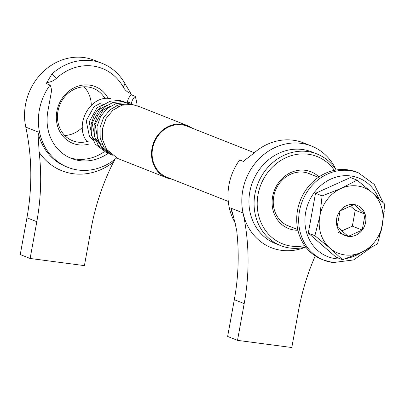 <?xml version="1.0" encoding="UTF-8"?>
<svg xmlns="http://www.w3.org/2000/svg" width="405" height="405" viewBox="0 0 405 405"><rect width="100%" height="100%" fill="white"/><g stroke="black" fill="none" stroke-linecap="round" stroke-linejoin="round"><path stroke-width="0.61" d="M297.918 230.258A30.512 27.216 -68.5 0 1 272.636 196.592A30.512 27.216 -68.5 0 1 291.509 172.246A30.512 27.216 -68.5 0 1 318.978 176.929M310.934 174.383A28.168 25.12 111.5 0 0 309.142 173.583A28.168 25.12 111.5 0 0 273.74 196.476A28.168 25.12 111.5 0 0 288.451 225.98A28.168 25.12 111.5 0 0 290.304 226.618M334.393 170.338A46.945 41.867 111.5 0 0 290.81 155.819A46.945 41.867 111.5 0 0 258.02 194.668A46.945 41.867 111.5 0 0 304.671 245.602M305.745 247.06A49.294 43.963 -68.5 0 1 280.69 245.627A49.294 43.963 -68.5 0 1 254.947 194A49.294 43.963 -68.5 0 1 316.897 153.935A49.294 43.963 -68.5 0 1 336.175 170.009A54.66 48.747 111.5 0 0 311.465 146.018A54.66 48.747 111.5 0 0 242.767 190.446A54.66 48.747 111.5 0 0 243.051 212.939A220.3 196.471 -68.5 0 1 244.195 303.593L237.512 340.362L227.64 336.464L234.323 299.69A220.3 196.471 -68.5 0 0 236.672 230.237L232.753 213.622L230.916 208.15A54.66 48.747 -68.5 0 0 234.115 218.128M311.465 146.018L303.563 142.899A54.66 48.747 -68.5 0 0 253.302 153.667L244.402 160.471A54.66 48.747 -68.5 0 0 243.628 161.509L239.679 159.95A54.66 48.747 111.5 0 0 228.941 184.989A54.66 48.747 111.5 0 0 235.452 223.337M237.512 340.362L291.802 347.52L298.485 310.746A220.3 196.471 -68.5 0 1 315.257 255.914M89.065 144.023A30.512 27.216 -68.5 0 1 56.857 111.38A30.512 27.216 -68.5 0 1 79.582 85.723A30.512 27.216 -68.5 0 1 108.049 98.066M104.996 98.592A28.168 25.12 111.5 0 0 93.358 88.371A28.168 25.12 111.5 0 0 57.956 111.269A28.168 25.12 111.5 0 0 72.667 140.768A28.168 25.12 111.5 0 0 88.806 141.046M64.76 135.498A28.168 25.12 111.5 0 0 82.377 127.342M125.018 83.759L130.901 93.545A16.433 14.656 111.5 0 1 123.302 87.151L125.018 83.759A54.66 48.747 111.5 0 0 102.1 63.342L94.198 60.223A54.66 48.747 111.5 0 0 25.505 104.652A54.66 48.747 111.5 0 0 25.788 127.145A220.3 196.471 -68.5 0 1 26.933 217.794L20.25 254.568L30.127 258.466L84.412 265.624L91.095 228.85A220.3 196.471 -68.5 0 1 113.511 162.046L115.055 159.211M102.1 63.342A54.66 48.747 111.5 0 0 51.84 74.115L46.889 82.473A54.66 48.747 -68.5 0 0 46.114 83.511L50.063 85.07A54.66 48.747 111.5 0 0 39.331 110.109A54.66 48.747 111.5 0 0 67.873 167.356A54.66 48.747 111.5 0 0 116.564 157.975M130.901 93.545A54.66 48.747 -68.5 0 1 131.276 94.74L135.224 96.299A11.735 10.469 111.5 0 0 131.382 103.417L131.225 104.267M137.184 105.968A54.66 48.747 111.5 0 0 135.224 96.299M123.302 87.151A49.962 44.56 111.5 0 0 56.406 78.332A16.433 14.656 -68.5 0 1 46.889 82.473M103.807 152.037A45.066 40.191 -68.5 0 1 69.447 157.601M131.276 94.74A11.735 10.469 111.5 0 0 127.433 101.857L127.266 102.779M25.788 127.145L37.918 131.934L39.158 152.245A220.3 196.471 -68.5 0 1 36.809 221.697L30.127 258.466M107.781 153.581A45.066 40.191 -68.5 0 1 71.396 158.436A45.066 40.191 -68.5 0 1 47.861 111.233L51.202 92.851A11.735 10.469 111.5 0 0 50.063 85.07M91.282 105.265A28.168 25.12 111.5 0 0 83.982 86.817M192.066 128.147A28.082 25.044 111.5 0 0 187.302 125.56A28.082 25.044 111.5 0 0 181.987 124.188A28.082 25.044 111.5 0 0 152.705 145.395A28.082 25.044 111.5 0 0 166.673 177.8A28.082 25.044 111.5 0 0 171.923 179.167M166.673 177.8L117.739 158.477L106.586 149.364L102.607 139.654L102.435 128.81L106.064 118.468L112.914 110.19L121.915 105.224L131.671 104.318L139.846 106.824L187.302 125.56M254.34 152.741L187.059 126.173A27.424 24.457 111.5 0 0 181.87 124.826A27.424 24.457 111.5 0 0 153.272 145.542A27.424 24.457 111.5 0 0 166.916 177.188L228.273 201.417M357.048 180.124L340.904 188.533A35.21 31.403 -68.5 0 1 372.22 192.659A35.21 31.403 -68.5 0 1 382.457 224.578A35.21 31.403 111.5 0 1 361.371 252.371A35.21 31.403 -68.5 0 1 344.873 254.922A35.21 31.403 -68.5 0 1 330.05 248.24L342.579 259.732L361.371 252.371L377.516 243.957L382.457 224.578L384.75 204.155L372.22 192.659L357.048 180.124L350.472 177.527L315.53 193.296L308.296 233.103L336.003 257.135L342.579 259.732M358.501 172.884L356.527 172.105A46.945 41.867 111.5 0 0 347.637 169.806A46.945 41.867 111.5 0 0 298.693 205.264A46.945 41.867 111.5 0 0 322.041 259.433L324.02 260.212A46.945 41.867 -68.5 0 1 300.667 206.044A46.945 41.867 -68.5 0 1 349.611 170.586A46.945 41.867 -68.5 0 1 358.501 172.884L374.266 184.397L383.084 202.551M322.112 195.898L319.813 216.321A35.21 31.403 -68.5 0 1 340.904 188.533L322.112 195.898L315.53 193.296M314.877 235.7L330.05 248.24A35.21 31.403 -68.5 0 1 319.813 216.321L314.877 235.7L308.296 233.103M340.053 210.838A16.261 14.504 -68.5 0 1 354.031 204.53A16.261 14.504 -68.5 0 1 365.113 214.139A16.261 14.504 -68.5 0 1 362.217 230.06L365.113 214.139L354.031 204.53L340.053 210.838L337.162 226.76A16.261 14.504 -68.5 0 1 340.053 210.838M348.244 236.373A16.261 14.504 111.5 0 0 362.217 230.06L348.244 236.373A16.261 14.504 -68.5 0 1 337.162 226.76L348.244 236.373L338.367 232.475M341.719 230.961L352.34 226.162L355.236 210.241L350.244 205.912M355.236 210.241L365.113 214.139M352.34 226.162L362.217 230.06M86.594 141.016C73.963 124.046 90.806 94.426 110.681 98.698M125.97 102.328L119.46 100.394L110.008 101.275L101.285 106.09L94.648 114.119L91.14 124.148L91.312 134.668L95.175 144.079L107.497 153.449M128.932 103.498L122.421 101.564L112.97 102.445L104.247 107.259L97.61 115.288L94.102 125.317L94.274 135.837L98.137 145.248L110.459 154.619M130.947 104.237L125.383 102.733L115.931 103.614L107.209 108.429L100.577 116.458L97.063 126.492L97.24 137.006L101.103 146.418L112.215 155.368M129.924 104.166L128.345 103.903L118.893 104.784L110.175 109.598L103.538 117.627L100.025 127.661L100.202 138.176L104.065 147.587L111.243 154.594M101.204 102.819L93.985 106.723L86.194 120.771L89.409 136.267L93.135 140.373M118.599 106.53L117.708 105.902M116.999 105.467L116.316 105.092M104.171 103.989L96.947 107.892L89.156 121.94L92.37 137.437L99.559 143.76M107.133 105.163L99.908 109.061L92.117 123.11L95.337 138.606L102.521 144.929M110.094 106.333L102.875 110.231L95.079 124.279L97.645 138.733M316.897 153.935L311.749 151.9A49.294 43.963 111.5 0 0 249.799 191.97A49.294 43.963 111.5 0 0 275.542 243.592L280.69 245.627M305.75 247.065A54.66 48.747 -68.5 0 1 243.051 212.939L230.916 208.15M244.195 303.593L234.323 299.69M67.873 167.356L66.182 166.688A54.66 48.747 -68.5 0 1 37.918 131.934M26.933 217.794L36.809 221.697M127.433 101.857L131.382 103.417M39.158 152.245A60.026 53.531 111.5 0 0 113.511 162.046M56.406 78.332L51.84 74.115M378.624 198.369A42.252 37.68 111.5 0 0 350.755 175.962A42.252 37.68 111.5 0 0 305.654 212.377A42.252 37.68 111.5 0 0 335.72 258.699A42.252 37.68 111.5 0 0 340.696 258.992M346.017 258.522A42.252 37.68 111.5 0 0 361.432 252.34M332.905 262.516A46.945 41.867 -68.5 0 1 324.02 260.212L333.128 262.572L353.585 259.934L371.167 247.536M384.239 211.238L381.181 230.779M318.391 177.329L307.284 172.945M297.766 229.564L286.659 225.18"/></g></svg>

